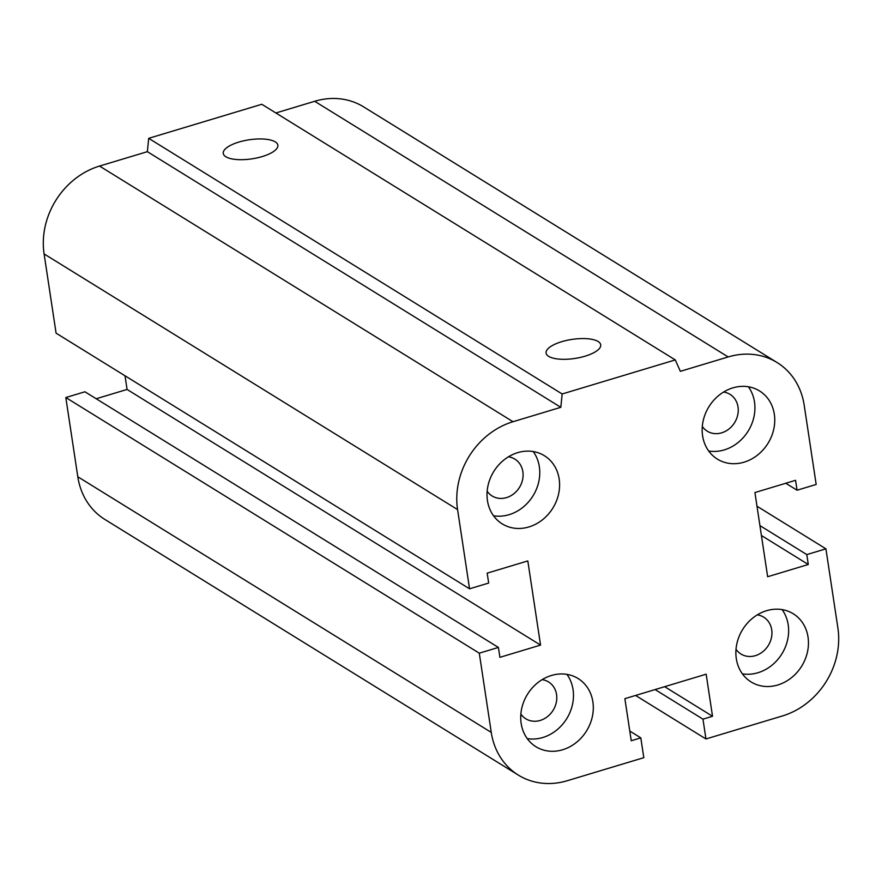 <?xml version="1.0" encoding="UTF-8"?>
<svg xmlns="http://www.w3.org/2000/svg" width="882" height="882" viewBox="0 0 882 882"><rect width="100%" height="100%" fill="white"/><g stroke="black" fill="none" stroke-linecap="round" stroke-linejoin="round"><path stroke-width="1.32" d="M508.451 456.821A21.653 18.776 -58.3 0 1 514.868 459.125A21.653 18.776 -58.3 0 1 519.454 487.415A21.653 18.776 -58.3 0 1 492.101 495.96A21.653 18.776 -58.3 0 1 487.162 491.241M723.593 392.049A21.653 18.776 -58.3 0 1 730.02 394.353A21.653 18.776 -58.3 0 1 734.607 422.643A21.653 18.776 -58.3 0 1 707.254 431.188A21.653 18.776 -58.3 0 1 702.315 426.469M757.296 614.864A21.653 18.776 -58.3 0 1 763.724 617.179A21.653 18.776 -58.3 0 1 768.299 645.47A21.653 18.776 -58.3 0 1 740.946 654.014A21.653 18.776 -58.3 0 1 736.007 649.295M542.143 679.636A21.653 18.776 -58.3 0 1 548.571 681.951A21.653 18.776 -58.3 0 1 553.146 710.242A21.653 18.776 -58.3 0 1 525.793 718.786A21.653 18.776 -58.3 0 1 520.854 714.067M592.869 701.829A40.076 34.74 -58.3 0 1 576.078 742.677A40.076 34.74 -58.3 0 1 535.936 746.712A40.076 34.74 -58.3 0 1 527.458 694.354A40.076 34.74 -58.3 0 1 578.085 678.534A40.076 34.74 -58.3 0 1 592.869 701.829M527.238 738.609A40.076 34.74 121.7 0 0 573.046 689.57A40.076 34.74 121.7 0 0 566.95 674.388M808.022 637.058A40.076 34.74 -58.3 0 1 791.231 677.905A40.076 34.74 -58.3 0 1 751.089 681.94A40.076 34.74 -58.3 0 1 742.611 629.583A40.076 34.74 -58.3 0 1 793.238 613.762A40.076 34.74 -58.3 0 1 808.022 637.058M742.39 673.837A40.076 34.74 121.7 0 0 788.199 624.798A40.076 34.74 121.7 0 0 782.102 609.616M774.319 414.231A40.076 34.74 -58.3 0 1 757.539 455.079A40.076 34.74 -58.3 0 1 717.386 459.114A40.076 34.74 -58.3 0 1 708.908 406.756A40.076 34.74 -58.3 0 1 759.534 390.935A40.076 34.74 -58.3 0 1 774.319 414.231M708.698 451.011A40.076 34.74 121.7 0 0 754.496 401.972A40.076 34.74 121.7 0 0 748.399 386.79M559.166 479.003A40.076 34.74 -58.3 0 1 542.386 519.851A40.076 34.74 -58.3 0 1 502.233 523.886A40.076 34.74 -58.3 0 1 493.755 471.528A40.076 34.74 -58.3 0 1 544.381 455.707A40.076 34.74 -58.3 0 1 559.166 479.003M493.545 515.783A40.076 34.74 121.7 0 0 539.343 466.743A40.076 34.74 121.7 0 0 533.246 451.562M548.692 356.372A27.618 9.636 171.4 0 1 546.101 353.065A27.618 9.636 171.4 0 1 571.955 339.416A27.618 9.636 171.4 0 1 600.708 344.796A27.618 9.636 171.4 0 1 580.113 357.475A27.618 9.636 171.4 0 1 548.692 356.372M225.847 156.753A27.618 9.636 171.4 0 1 223.256 153.446A27.618 9.636 171.4 0 1 249.11 139.797A27.618 9.636 171.4 0 1 277.863 145.177A27.618 9.636 171.4 0 1 257.268 157.856A27.618 9.636 171.4 0 1 225.847 156.753M540.545 645.095L499.907 657.333L498.407 647.432L479.29 653.187L491.263 732.413A73.471 63.691 121.7 0 0 518.362 775.113A73.471 63.691 121.7 0 0 567.302 780.713L643.805 757.682L640.806 737.87L631.247 740.748L624.875 698.665L706.162 674.19L712.524 716.283L702.965 719.161L705.953 738.962L782.455 715.941A73.471 63.691 121.7 0 0 837.9 628.061L825.916 548.836L806.798 554.591L808.287 564.491L767.649 576.729L754.926 492.553L795.564 480.315L797.063 490.216L816.181 484.461L804.197 405.235A73.471 63.691 121.7 0 0 777.097 362.535A73.471 63.691 121.7 0 0 728.168 356.945L680.353 371.333L675.281 359.922L562.154 393.978L148.683 138.331L147.36 151.671L99.545 166.059A73.471 63.691 121.7 0 0 44.1 253.939L56.084 333.164L469.555 588.812L488.672 583.057L487.173 573.157L527.811 560.919L540.545 645.095L127.074 389.447L96.204 398.741M675.281 359.922L261.811 104.274L148.683 138.331M562.154 393.978L560.82 407.319L147.36 151.671M560.82 407.319L513.015 421.717A73.471 63.691 121.7 0 0 457.571 509.587L469.555 588.812M498.407 647.432L84.937 391.784L65.819 397.539L77.803 476.765A73.471 63.691 121.7 0 0 104.903 519.465L518.362 775.113M479.29 653.187L65.819 397.539M640.806 737.87L629.781 731.057M712.524 716.283L664.664 686.681M702.965 719.161L655.094 689.57M705.953 738.962L635.569 695.446M825.916 548.836L756.988 506.213M125.012 375.787L127.074 389.447M806.798 554.591L759.92 525.606M808.287 564.491L761.42 535.517M797.063 490.216L785.796 483.259M777.097 362.535L363.638 106.887A73.471 63.691 121.7 0 0 314.698 101.287L275.89 112.973M728.168 356.945L314.698 101.287M513.015 421.717L99.545 166.059M457.571 509.587L44.1 253.939M491.263 732.413L77.803 476.765"/></g></svg>
